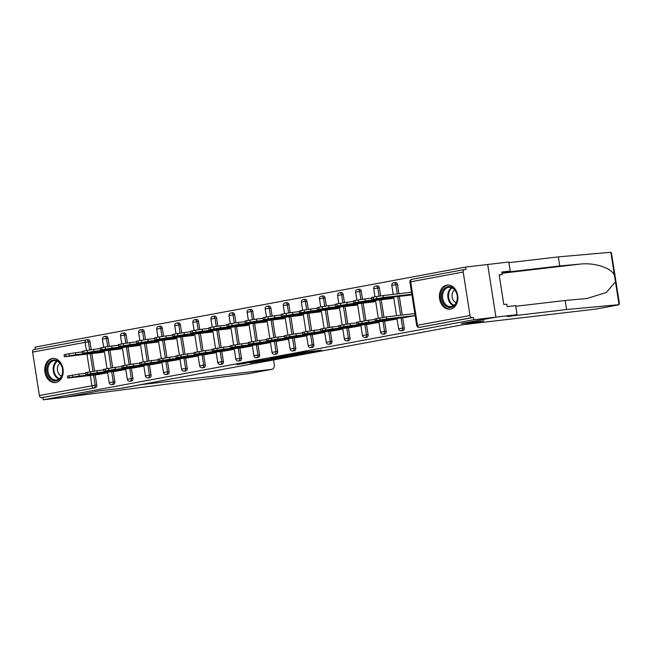 <?xml version="1.0" encoding="UTF-8"?>
<svg xmlns="http://www.w3.org/2000/svg" width="652" height="652" viewBox="0 0 652 652"><rect width="100%" height="100%" fill="white"/><g stroke="black" fill="none" stroke-linecap="round" stroke-linejoin="round"><path stroke-width="0.98" d="M307.923 352.708L321.648 350.132L303.848 352.219L289.26 354.884L310.067 352.039L307.923 352.708M55.852 382.479A12.127 9.193 -96.7 0 0 63.065 369.122A12.127 9.193 -96.7 0 0 52.559 358.453A12.127 9.193 -96.7 0 0 52.095 358.527A12.127 9.193 -96.7 0 0 44.882 371.876A12.127 9.193 -96.7 0 0 55.387 382.545A12.127 9.193 -96.7 0 0 55.852 382.479M450.516 309.089A12.127 9.193 -96.7 0 0 457.728 295.739A12.127 9.193 -96.7 0 0 447.223 285.071A12.127 9.193 -96.7 0 0 446.767 285.136A12.127 9.193 -96.7 0 0 439.554 298.494A12.127 9.193 -96.7 0 0 450.051 309.162A12.127 9.193 -96.7 0 0 450.516 309.089M249.83 363.074L270.751 359.643L250.45 362.08L236.872 364.672L254.027 361.697L266.733 360.254L249.83 363.074M515.781 306.277L565.162 300.482L566.58 309.537L507.117 316.522L517.093 314.663L515.675 305.609L507.207 306.595L506.824 304.142L503.8 304.5L499.163 274.867L502.187 274.508L501.796 272.055L510.263 271.061L508.845 262.006L487.68 264.484L495.927 317.149L461.38 323.571L482.537 321.086L121.036 388.307L99.87 390.792L65.322 397.215L43.252 399.806L473.857 319.741L473.499 317.434L471.885 317.622L419.366 327.385L473.499 317.434M463.205 272.047L410.687 281.811L417.492 325.267L470.01 315.495L463.205 272.047A2.331 1.524 79.5 0 1 464.297 269.578A2.331 1.524 79.5 0 1 464.363 269.569L465.968 269.382L465.609 267.075L487.68 264.484L495.927 317.149L473.857 319.741M290.067 356.008L305.772 353.082L287.972 355.177L271.892 358.119L290.067 356.008L289.985 355.462M287.931 356.473L272.373 359.293L254.198 361.412L275.747 358.013L269.977 358.502L287.915 356.391M470.01 315.495A2.331 1.524 79.5 0 0 471.885 317.622M43.252 399.806L42.885 397.5L41.28 397.696A2.331 1.524 -100.5 0 1 39.405 395.568L32.6 352.121A2.331 1.524 -100.5 0 1 33.684 349.643A2.331 1.524 -100.5 0 1 33.749 349.635L86.145 339.896M35.347 349.342L35.004 347.141L465.609 267.075M404.484 317.524L415.161 315.641M411.485 292.153L410.352 292.365M113.277 371.55L114.874 381.746A2.331 1.769 83.3 0 1 113.497 384.37A2.331 1.769 83.3 0 1 113.407 384.387A2.331 1.769 83.3 0 1 113.318 384.395M105.974 336.318A2.331 1.769 83.3 0 1 106.064 336.302A2.331 1.769 83.3 0 1 108.069 338.298L109.332 346.334M109.935 350.205L112.674 367.679M86.447 339.847L87.881 339.684A2.331 1.769 83.3 0 1 87.971 339.668A2.331 1.769 83.3 0 1 89.984 341.664L91.247 349.7M91.85 353.571L94.589 371.045M95.192 374.908L96.789 385.112A2.331 1.769 83.3 0 1 95.412 387.736L41.28 397.696M42.885 397.5L95.412 387.736M115.094 371.33L125.771 369.448M149.455 364.818L151.052 375.022A2.331 1.769 83.3 0 1 149.675 377.647A2.331 1.769 83.3 0 1 149.585 377.663A2.331 1.769 83.3 0 1 149.495 377.671M142.144 329.594A2.331 1.769 83.3 0 1 142.234 329.578A2.331 1.769 83.3 0 1 144.247 331.575L145.502 339.61M146.113 343.482L148.843 360.955M151.272 364.607L161.949 362.724M185.624 358.095L187.222 368.298A2.331 1.769 83.3 0 1 185.844 370.923A2.331 1.769 83.3 0 1 185.755 370.931A2.331 1.769 83.3 0 1 185.665 370.939M178.322 322.862A2.331 1.769 83.3 0 1 178.412 322.854A2.331 1.769 83.3 0 1 180.417 324.843L181.68 332.887M182.283 336.75L185.021 354.223M187.442 357.883L198.118 356M221.802 351.371L223.4 361.567A2.331 1.769 83.3 0 1 222.022 364.191A2.331 1.769 83.3 0 1 221.933 364.207A2.331 1.769 83.3 0 1 221.843 364.215M214.492 316.138A2.331 1.769 83.3 0 1 214.581 316.122A2.331 1.769 83.3 0 1 216.594 318.119L217.85 326.163M218.461 330.026L221.191 347.5M223.62 351.151L234.296 349.276M257.972 344.639L259.569 354.843A2.331 1.769 83.3 0 1 258.192 357.467A2.331 1.769 83.3 0 1 258.102 357.483A2.331 1.769 83.3 0 1 258.013 357.492M250.67 309.415A2.331 1.769 83.3 0 1 250.759 309.398A2.331 1.769 83.3 0 1 252.764 311.395L254.027 319.431M254.63 323.302L257.369 340.776M259.789 344.427L270.466 342.544M294.15 337.915L295.747 348.119A2.331 1.769 83.3 0 1 294.37 350.743A2.331 1.769 83.3 0 1 294.28 350.76A2.331 1.769 83.3 0 1 294.191 350.76M286.839 302.683A2.331 1.769 83.3 0 1 286.929 302.675A2.331 1.769 83.3 0 1 288.942 304.663L290.197 312.707M290.808 316.57L293.539 334.044M295.967 337.703L306.644 335.821M330.32 331.192L331.917 341.387A2.331 1.769 83.3 0 1 330.54 344.02A2.331 1.769 83.3 0 1 330.45 344.028A2.331 1.769 83.3 0 1 330.36 344.036M323.017 295.959A2.331 1.769 83.3 0 1 323.107 295.943A2.331 1.769 83.3 0 1 325.112 297.94L326.375 305.984M326.978 309.847L329.716 327.32M332.137 330.971L342.813 329.097M366.497 324.46L368.095 334.663A2.331 1.769 83.3 0 1 366.717 337.288A2.331 1.769 83.3 0 1 366.628 337.304A2.331 1.769 83.3 0 1 366.538 337.312M359.187 289.235A2.331 1.769 83.3 0 1 359.276 289.219A2.331 1.769 83.3 0 1 361.289 291.216L362.545 299.252M363.156 303.123L365.894 320.597M368.315 324.248L378.991 322.365M402.667 317.736L404.264 327.94A2.331 1.769 83.3 0 1 402.887 330.564A2.331 1.769 83.3 0 1 402.797 330.58A2.331 1.769 83.3 0 1 402.708 330.58M395.365 282.512A2.331 1.769 83.3 0 1 395.454 282.495A2.331 1.769 83.3 0 1 397.459 284.484L398.91 293.702M399.326 296.391L402.251 315.046M386.4 320.89L397.076 319.007M384.582 321.102L386.18 331.297A2.331 1.769 83.3 0 1 384.802 333.93A2.331 1.769 83.3 0 1 384.713 333.938A2.331 1.769 83.3 0 1 384.623 333.946M377.28 285.869A2.331 1.769 83.3 0 1 377.361 285.861A2.331 1.769 83.3 0 1 379.374 287.85L380.638 295.894M381.241 299.757L383.979 317.231M350.222 327.614L360.898 325.731M348.412 327.826L350.01 338.029A2.331 1.769 83.3 0 1 348.624 340.654A2.331 1.769 83.3 0 1 348.543 340.67A2.331 1.769 83.3 0 1 348.453 340.67M341.102 292.593A2.331 1.769 83.3 0 1 341.192 292.585A2.331 1.769 83.3 0 1 343.205 294.574L344.46 302.618M345.071 306.481L347.801 323.954M314.052 334.337L324.729 332.455M312.235 334.549L313.832 344.753A2.331 1.769 83.3 0 1 312.455 347.377A2.331 1.769 83.3 0 1 312.365 347.394A2.331 1.769 83.3 0 1 312.275 347.402M304.932 299.325A2.331 1.769 83.3 0 1 305.014 299.309A2.331 1.769 83.3 0 1 307.027 301.305L308.29 309.341M308.893 313.213L311.632 330.686M277.874 341.061L288.551 339.187M276.065 341.281L277.662 351.477A2.331 1.769 83.3 0 1 276.277 354.109A2.331 1.769 83.3 0 1 276.187 354.117A2.331 1.769 83.3 0 1 276.106 354.126M268.754 306.049A2.331 1.769 83.3 0 1 268.844 306.032A2.331 1.769 83.3 0 1 270.857 308.029L272.112 316.073M272.715 319.936L275.454 337.41M241.705 347.793L252.381 345.91M239.887 348.005L241.484 358.209A2.331 1.769 83.3 0 1 240.107 360.833A2.331 1.769 83.3 0 1 240.017 360.841A2.331 1.769 83.3 0 1 239.928 360.849M232.585 312.773A2.331 1.769 83.3 0 1 232.666 312.764A2.331 1.769 83.3 0 1 234.679 314.753L235.942 322.797M236.546 326.66L239.284 344.134M205.527 354.517L216.203 352.634M203.709 354.729L205.315 364.933A2.331 1.769 83.3 0 1 203.929 367.557A2.331 1.769 83.3 0 1 203.84 367.573A2.331 1.769 83.3 0 1 203.75 367.581M196.407 319.504A2.331 1.769 83.3 0 1 196.496 319.488A2.331 1.769 83.3 0 1 198.51 321.485L199.765 329.521M200.368 333.392L203.106 350.866M169.357 361.241L180.034 359.358M167.54 361.461L169.137 371.656A2.331 1.769 83.3 0 1 167.76 374.281A2.331 1.769 83.3 0 1 167.67 374.297A2.331 1.769 83.3 0 1 167.58 374.305M160.229 326.228A2.331 1.769 83.3 0 1 160.319 326.212A2.331 1.769 83.3 0 1 162.332 328.209L163.595 336.245M164.198 340.116L166.936 357.589M133.179 367.972L143.856 366.09M131.362 368.184L132.959 378.388A2.331 1.769 83.3 0 1 131.582 381.012A2.331 1.769 83.3 0 1 131.492 381.021A2.331 1.769 83.3 0 1 131.402 381.029M124.059 332.952A2.331 1.769 83.3 0 1 124.149 332.944A2.331 1.769 83.3 0 1 126.162 334.932L127.417 342.976M128.02 346.84L130.759 364.313M97.009 374.696L107.686 372.814M302.993 353.58L282.666 356.261L302.993 353.58M277.304 358.168L284.386 356.97L277.304 358.168M394.101 296.473L379.945 298.453L394.101 296.473M411.811 294.223L383.294 297.565L371.844 299.561L410.768 295.054M411.493 292.226L382.985 295.576L383.294 297.565M376.791 298.567L376.481 296.57L373.115 297.198L373.433 299.195M376.481 296.57L382.985 295.576M371.844 299.561L371.534 297.565L373.115 297.198M376.457 318.543L376.774 320.539L375.185 320.906L374.876 318.909L386.326 316.913L386.636 318.909L415.153 315.56M414.835 313.571L386.326 316.913M405.992 317.345L375.185 320.906M376.774 320.539L380.132 319.912L379.823 317.915M389.488 318.747L398.315 317.752L389.488 318.747M386.636 318.909L380.132 319.912M451.95 287.32A10.497 7.954 83.3 0 1 457.036 300.939A10.497 7.954 83.3 0 1 446.938 306.725A10.497 7.954 83.3 0 1 441.86 293.098A10.497 7.954 83.3 0 1 451.95 287.32M447.631 305.943A9.715 7.368 -96.7 0 0 451.086 306.611A9.715 7.368 -96.7 0 0 457.321 298.388A9.715 7.368 -96.7 0 0 452.268 287.98A9.715 7.368 -96.7 0 0 448.82 287.312A9.715 7.368 -96.7 0 0 442.578 295.535A9.715 7.368 -96.7 0 0 447.631 305.943M454.672 289.912A6.919 5.24 -96.7 0 0 452.064 296.358A6.919 5.24 -96.7 0 0 455.65 302.495A6.919 5.24 -96.7 0 0 456.172 302.724M448.299 285.03A12.054 9.128 -96.7 0 0 448.038 285.054A12.054 9.128 -96.7 0 0 440.304 295.25A12.054 9.128 -96.7 0 0 446.563 308.16A12.054 9.128 -96.7 0 0 450.85 308.991A12.054 9.128 -96.7 0 0 451.111 308.95M49.462 362.162A10.497 7.954 83.3 0 1 60.742 363.963A10.497 7.954 83.3 0 1 60.098 378.649A10.497 7.954 83.3 0 1 48.81 376.848A10.497 7.954 83.3 0 1 49.462 362.162M60.204 377.981A9.715 7.368 -96.7 0 0 61.973 366.791A9.715 7.368 -96.7 0 0 54.149 360.695A9.715 7.368 -96.7 0 0 50.359 362.708A9.715 7.368 -96.7 0 0 48.59 373.906A9.715 7.368 -96.7 0 0 56.414 380.002A9.715 7.368 -96.7 0 0 60.204 377.981M60 363.303A6.919 5.24 -96.7 0 0 59.136 364.044A6.919 5.24 -96.7 0 0 57.539 370.792A6.919 5.24 -96.7 0 0 61.508 376.106M53.635 358.413A12.054 9.128 -96.7 0 0 53.374 358.437A12.054 9.128 -96.7 0 0 48.672 360.939A12.054 9.128 -96.7 0 0 46.479 374.818A12.054 9.128 -96.7 0 0 56.186 382.374A12.054 9.128 -96.7 0 0 56.439 382.341M595.92 309.064A4.662 3.04 -100.5 0 1 595.789 309.089A4.662 3.04 -100.5 0 1 595.659 309.113L618.552 304.859L619.4 303.685L611.503 253.253L610.842 252.283L558.332 256.88L559.75 265.935L501.901 272.723M566.58 309.537L619.05 304.671L614.42 275.136C611.364 267.825 594.208 262.348 579.946 264.117L559.75 265.935M565.162 300.482L587.02 298.486L606.303 292.471L615.464 281.819M517.093 314.663L495.927 317.149L461.494 323.547L483.963 320.914L464.949 324.452L595.659 309.113M501.885 272.618L510.263 271.061M558.332 256.88L508.951 262.674M499.187 275.071L502.187 274.508M271.949 369.301L249.064 373.555L65.322 397.215L99.756 390.817L122.226 388.176L141.239 384.639L271.949 369.301A4.662 3.04 79.5 0 0 272.08 369.285A4.662 3.04 79.5 0 0 274.256 364.346L273.563 359.945M376.017 299.83L361.852 301.819L376.017 299.83M393.718 297.589L365.21 300.931L353.759 302.927L392.683 298.412M371.624 298.143L364.892 298.934L365.21 300.931M358.706 301.933L358.396 299.936L355.03 300.564L355.34 302.561M358.396 299.936L364.892 298.934M353.759 302.927L353.449 300.931L355.03 300.564M357.932 303.196L343.767 305.177L357.932 303.196M375.633 300.947L347.117 304.297L335.674 306.285L374.59 301.778M353.539 301.509L346.807 302.3L347.117 304.297M340.621 305.299L340.303 303.302L336.945 303.922L337.255 305.918M340.303 303.302L346.807 302.3M335.674 306.285L335.356 304.297L336.945 303.922M339.847 306.562L325.682 308.543L339.847 306.562M357.549 304.313L329.032 307.654L317.581 309.651L356.505 305.144M335.446 304.875L328.722 305.666L329.032 307.654M322.528 308.657L322.218 306.66L318.861 307.288L319.17 309.284M322.218 306.66L328.722 305.666M317.581 309.651L317.271 307.654L318.861 307.288M321.754 309.92L307.597 311.909L321.754 309.92M339.464 307.679L310.947 311.02L299.496 313.017L338.421 308.502M317.361 308.233L310.637 309.024L310.947 311.02M304.443 312.023L304.134 310.026L300.768 310.654L301.085 312.65M304.134 310.026L310.637 309.024M299.496 313.017L299.187 311.02L300.768 310.654M303.669 313.286L289.504 315.266L303.669 313.286M321.371 311.037L292.862 314.386L281.411 316.375L320.336 311.868M299.276 311.599L292.544 312.389L292.862 314.386M286.358 315.389L286.049 313.392L282.683 314.011L282.992 316.008M286.049 313.392L292.544 312.389M281.411 316.375L281.102 314.378L282.683 314.011M358.372 321.901L358.681 323.897L357.1 324.264L356.791 322.267L368.233 320.279L368.551 322.275L397.06 318.926M374.965 319.488L368.233 320.279M387.899 320.711L357.1 324.264M358.681 323.897L362.047 323.278L361.738 321.281M371.395 322.112L380.222 321.118L371.395 322.112M368.551 322.275L362.047 323.278M340.287 325.267L340.597 327.263L339.016 327.63L338.698 325.633L350.148 323.637L350.458 325.633L378.975 322.292M356.88 322.854L350.148 323.637M369.814 324.077L339.016 327.63M340.597 327.263L343.963 326.636L343.645 324.639M353.311 325.47L362.137 324.484L353.311 325.47M350.458 325.633L343.963 326.636M322.202 328.632L322.512 330.629L320.923 330.996L320.613 328.999L332.064 327.002L332.373 328.999L360.89 325.65M338.787 326.212L332.064 327.002M351.73 327.434L320.923 330.996M322.512 330.629L325.87 330.002L325.56 328.005M335.226 328.836L344.052 327.842L335.226 328.836M332.373 328.999L325.87 330.002M304.109 331.99L304.427 333.987L302.838 334.354L302.528 332.357L313.979 330.368L314.288 332.365L342.805 329.015M320.702 329.578L313.979 330.368M333.645 330.8L302.838 334.354M304.427 333.987L307.785 333.368L307.475 331.371M317.133 332.202L325.967 331.208L317.133 332.202M314.288 332.365L307.785 333.368M286.024 335.356L286.334 337.353L284.753 337.72L284.443 335.723L295.886 333.726L296.204 335.723L324.712 332.381M302.618 332.944L295.886 333.726M315.552 334.166L284.753 337.72M286.334 337.353L289.7 336.725L289.39 334.729M299.048 335.56L307.874 334.574L299.048 335.56M296.204 335.723L289.7 336.725M285.584 316.652L271.419 318.632L285.584 316.652M303.286 314.403L274.769 317.744L263.327 319.741L302.243 315.234M281.191 314.965L274.459 315.755L274.769 317.744M268.274 318.747L267.956 316.75L264.598 317.377L264.908 319.374M267.956 316.75L274.459 315.755M263.327 319.741L263.009 317.744L264.598 317.377M267.939 338.722L268.249 340.719L266.668 341.086L266.35 339.089L277.801 337.092L278.111 339.089L306.627 335.739M284.533 336.302L277.801 337.092M297.467 337.524L266.668 341.086M268.249 340.719L271.615 340.091L271.297 338.095M280.963 338.926L289.79 337.932L280.963 338.926M278.111 339.089L271.615 340.091M267.499 320.01L253.335 321.998L267.499 320.01M285.201 317.768L256.684 321.11L245.233 323.107L284.158 318.592M263.098 318.323L256.375 319.113L256.684 321.11M250.181 322.112L249.871 320.116L246.513 320.743L246.823 322.74M249.871 320.116L256.375 319.113M245.233 323.107L244.924 321.11L246.513 320.743M249.855 342.08L250.164 344.077L248.575 344.443L248.265 342.447L259.716 340.458L260.026 342.455L288.543 339.105M266.44 339.668L259.716 340.458M279.382 340.89L248.575 344.443M250.164 344.077L253.522 343.449L253.212 341.461M262.878 342.292L271.705 341.298L262.878 342.292M260.026 342.455L253.522 343.449M249.406 323.376L235.25 325.356L249.406 323.376M267.116 321.126L238.599 324.476L227.149 326.465L266.073 321.958M245.013 321.689L238.29 322.479L238.599 324.476M232.096 325.478L231.786 323.482L228.42 324.101L228.738 326.098M231.786 323.482L238.29 322.479M227.149 326.465L226.839 324.468L228.42 324.101M231.762 345.446L232.079 347.443L230.49 347.809L230.18 345.813L241.631 343.816L241.941 345.813L270.458 342.471M248.355 343.025L241.631 343.816M261.297 344.248L230.49 347.809M232.079 347.443L235.437 346.815L235.127 344.818M244.785 345.65L253.62 344.663L244.785 345.65M241.941 345.813L235.437 346.815M231.321 326.742L217.157 328.722L231.321 326.742M249.023 324.492L220.515 327.834L209.064 329.83L247.988 325.324M226.929 325.055L220.197 325.845L220.515 327.834M214.011 328.836L213.701 326.839L210.335 327.467L210.645 329.464M213.701 326.839L220.197 325.845M209.064 329.83L208.746 327.834L210.335 327.467M213.677 348.812L213.986 350.809L212.405 351.175L212.096 349.179L223.538 347.182L223.856 349.179L252.365 345.829M230.27 346.391L223.538 347.182M243.204 347.614L212.405 351.175M213.986 350.809L217.352 350.181L217.043 348.184M226.7 349.016L235.527 348.021L226.7 349.016M223.856 349.179L217.352 350.181M213.237 330.099L199.072 332.088L213.237 330.099M230.938 327.858L202.422 331.2L190.979 333.196L229.895 328.681M208.844 328.412L202.112 329.203L202.422 331.2M195.926 332.202L195.608 330.205L192.25 330.833L192.56 332.83M195.608 330.205L202.112 329.203M190.979 333.196L190.661 331.2L192.25 330.833M195.592 352.17L195.902 354.166L194.32 354.533L194.003 352.536L205.453 350.548L205.763 352.545L234.28 349.195M212.185 349.757L205.453 350.548M225.119 350.98L194.32 354.533M195.902 354.166L199.267 353.539L198.95 351.55M208.616 352.382L217.442 351.387L208.616 352.382M205.763 352.545L199.267 353.539M195.144 333.465L180.987 335.446L195.144 333.465M212.854 331.216L184.337 334.566L172.886 336.554L211.81 332.047M190.751 331.778L184.027 332.569L184.337 334.566M177.833 335.568L177.523 333.571L174.157 334.191L174.475 336.188M177.523 333.571L184.027 332.569M172.886 336.554L172.576 334.558L174.157 334.191M177.507 355.536L177.817 357.532L176.227 357.899L175.918 355.902L187.368 353.906L187.678 355.902L216.195 352.561M194.092 353.115L187.368 353.906M207.034 354.338L176.227 357.899M177.817 357.532L181.174 356.905L180.865 354.908M190.531 355.739L199.357 354.753L190.531 355.739M187.678 355.902L181.174 356.905M177.059 336.831L162.902 338.812L177.059 336.831M194.769 334.582L166.252 337.923L154.801 339.92L193.725 335.413M172.666 335.144L165.942 335.927L166.252 337.923M159.748 338.926L159.438 336.929L156.072 337.557L156.39 339.553M159.438 336.929L165.942 335.927M154.801 339.92L154.491 337.923L156.072 337.557M159.414 358.902L159.732 360.89L158.143 361.265L157.833 359.268L169.284 357.272L169.593 359.268L198.11 355.919M176.007 356.481L169.284 357.272M188.941 357.703L158.143 361.265M159.732 360.89L163.09 360.271L162.78 358.274M172.438 359.105L181.272 358.111L172.438 359.105M169.593 359.268L163.09 360.271M158.974 340.189L144.809 342.178L158.974 340.189M176.676 337.94L148.167 341.289L136.716 343.286L175.641 338.771M154.581 338.502L147.849 339.293L148.167 341.289M141.663 342.292L141.354 340.295L137.988 340.923L138.297 342.919M141.354 340.295L147.849 339.293M136.716 343.286L136.398 341.289L137.988 340.923M141.329 362.259L141.639 364.256L140.058 364.623L139.748 362.626L151.191 360.637L151.508 362.634L180.017 359.285M157.923 359.847L151.191 360.637M170.857 361.069L140.058 364.623M141.639 364.256L145.005 363.629L144.695 361.64M154.353 362.471L163.179 361.477L154.353 362.471M151.508 362.634L145.005 363.629M140.889 343.555L126.724 345.536L140.889 343.555M158.591 341.306L130.074 344.655L118.631 346.644L157.548 342.137M136.496 341.868L129.764 342.659L130.074 344.655M123.578 345.658L123.261 343.661L119.903 344.28L120.212 346.277M123.261 343.661L129.764 342.659M118.631 346.644L118.314 344.647L119.903 344.28M123.244 365.625L123.554 367.622L121.973 367.989L121.655 365.992L133.106 363.995L133.415 365.992L161.932 362.651M139.838 363.205L133.106 363.995M152.772 364.427L121.973 367.989M123.554 367.622L126.92 366.994L126.602 364.998M136.268 365.829L145.094 364.843L136.268 365.829M133.415 365.992L126.92 366.994M122.796 346.921L108.639 348.901L122.796 346.921M140.506 344.672L111.989 348.013L100.538 350.01L139.463 345.503M118.403 345.234L111.679 346.016L111.989 348.013M105.485 349.016L105.176 347.019L101.81 347.646L102.128 349.643M105.176 347.019L111.679 346.016M100.538 350.01L100.229 348.013L101.81 347.646M105.151 368.991L105.469 370.98L103.88 371.347L103.57 369.358L115.021 367.361L115.331 369.358L143.847 366.008M121.745 366.571L115.021 367.361M134.687 367.793L103.88 371.347M105.469 370.98L108.827 370.36L108.517 368.364M118.183 369.195L127.01 368.201L118.183 369.195M115.331 369.358L108.827 370.36M104.711 350.279L90.555 352.267L104.711 350.279M122.421 348.029L93.904 351.379L82.454 353.376L121.378 348.861M100.318 348.592L93.586 349.382L93.904 351.379M87.401 352.382L87.091 350.385L83.725 351.012L84.043 353.009M87.091 350.385L93.586 349.382M82.454 353.376L82.144 351.379L83.725 351.012M87.066 372.349L87.384 374.346L85.795 374.713L85.485 372.716L96.936 370.727L97.246 372.724L125.763 369.374M103.66 369.937L96.936 370.727M116.594 371.159L85.795 374.713M87.384 374.346L90.742 373.718L90.432 371.73M100.09 372.561L108.925 371.567L100.09 372.561M97.246 372.724L90.742 373.718M86.626 353.645L72.462 355.625L86.626 353.645M104.328 351.395L75.819 354.745L64.369 356.734L103.285 352.227M82.233 351.958L75.502 352.748L75.819 354.745M69.316 355.748L68.998 353.751L65.64 354.37L65.95 356.367M68.998 353.751L75.502 352.748M64.369 356.734L64.051 354.737L65.64 354.37M68.982 375.715L69.291 377.712L67.71 378.078L67.392 376.082L78.843 374.085L79.161 376.082L107.67 372.74M85.575 373.294L78.843 374.085M98.509 374.517L67.71 378.078M69.291 377.712L72.657 377.084L72.348 375.087M82.005 375.919L90.832 374.924L82.005 375.919M79.161 376.082L72.657 377.084M464.297 269.578L411.771 279.341A2.331 1.524 79.5 0 1 411.836 279.333L464.232 269.594M409.896 281.998A2.331 2.331 0 0 1 411.771 279.341A2.331 1.524 79.5 0 0 410.687 281.811L409.896 281.998L416.701 325.446A2.331 2.331 0 0 0 419.277 327.402A2.331 1.769 83.3 0 0 419.366 327.385A2.331 1.524 79.5 0 1 417.492 325.267L416.701 325.446M39.405 395.568L91.924 385.797L90.31 375.479M89.74 371.852L86.969 354.142M86.398 350.515L85.119 342.349L32.6 352.121M89.984 341.664L85.119 342.349A2.331 1.524 -100.5 0 1 86.211 339.879A2.331 1.524 -100.5 0 1 86.276 339.871A2.331 1.769 83.3 0 1 86.366 339.855A2.331 1.769 83.3 0 1 88.37 341.852L89.642 349.945M93.578 375.096L95.176 385.299A2.331 1.769 -96.7 0 1 93.798 387.924A2.331 1.524 -100.5 0 1 91.924 385.797L96.789 385.112M397.459 284.484L395.854 284.68L397.296 293.897M397.712 296.587L400.638 315.234M401.053 317.923L402.651 328.127L404.264 327.94M401.273 330.751A2.331 1.769 -96.7 0 0 402.651 328.127L398.608 328.812A2.331 2.331 0 0 0 401.184 330.768A2.331 1.769 83.3 0 0 401.273 330.751M391.811 285.364L395.854 284.68A2.331 1.769 83.3 0 0 393.841 282.683A2.331 2.331 0 0 0 391.811 285.364L393.221 294.37M393.751 282.699A2.331 1.769 83.3 0 1 393.841 282.683L395.454 282.495M379.374 287.85L377.761 288.037L379.032 296.138M379.627 299.944L382.374 317.475M382.968 321.289L384.566 331.493L386.18 331.297M361.289 291.216L359.676 291.403L360.947 299.504M361.542 303.31L364.289 320.841M364.884 324.655L366.481 334.851L368.095 334.663M343.205 294.574L341.591 294.769L342.854 302.862M343.457 306.676L346.204 324.207M346.799 328.013L348.396 338.217L350.01 338.029M325.112 297.94L323.506 298.127L324.769 306.228M325.364 310.034L328.111 327.565M328.706 331.379L330.303 341.575L331.917 341.387M307.027 301.305L305.413 301.493L306.685 309.594M307.279 313.4L310.026 330.931M310.621 334.745L312.218 344.941L313.832 344.753M288.942 304.663L287.328 304.859L288.6 312.952M289.195 316.766L291.941 334.297M292.536 338.103L294.133 348.307L295.747 348.119M270.857 308.029L269.243 308.217L270.507 316.318M271.11 320.124L273.848 337.654M274.451 341.469L276.049 351.664L277.662 351.477M252.764 311.395L251.159 311.583L252.422 319.676M253.017 323.49L255.763 341.02M256.358 344.827L257.956 355.03L259.569 354.843M234.679 314.753L233.066 314.949L234.337 323.042M234.932 326.856L237.678 344.386M238.273 348.192L239.871 358.396L241.484 358.209M216.594 318.119L214.981 318.306L216.252 326.407M216.847 330.214L219.594 347.744M220.189 351.558L221.786 361.754L223.4 361.567M198.51 321.485L196.896 321.672L198.159 329.765M198.762 333.579L201.501 351.11M202.104 354.916L203.701 365.12L205.315 364.933M180.417 324.843L178.811 325.038L180.074 333.131M180.669 336.945L183.416 354.476M184.011 358.282L185.608 368.486L187.222 368.298M162.332 328.209L160.718 328.396L161.989 336.497M162.584 340.303L165.331 357.834M165.926 361.648L167.523 371.844L169.137 371.656M144.247 331.575L142.633 331.762L143.905 339.855M144.5 343.669L147.246 361.2M147.841 365.006L149.438 375.21L151.052 375.022M126.162 334.932L124.548 335.12L125.812 343.221M126.415 347.035L129.153 364.566M129.756 368.372L131.354 378.576L132.959 378.388M108.069 338.298L106.463 338.486L107.727 346.587M108.322 350.393L111.068 367.924M111.663 371.738L113.261 381.933L114.874 381.746M90.237 353.759L92.983 371.29M383.189 334.117A2.331 1.769 -96.7 0 0 384.566 331.493L380.523 332.17A2.331 2.331 0 0 0 383.099 334.126A2.331 1.769 83.3 0 0 383.189 334.117M373.718 288.722L377.761 288.037A2.331 1.769 83.3 0 0 375.756 286.049A2.331 2.331 0 0 0 373.718 288.722L374.99 296.847M375.666 286.057A2.331 1.769 83.3 0 1 375.756 286.049L377.361 285.861M365.104 337.475A2.331 1.769 -96.7 0 0 366.481 334.851L362.439 335.535A2.331 2.331 0 0 0 365.014 337.491A2.331 1.769 83.3 0 0 365.104 337.475M355.633 292.088L359.676 291.403A2.331 1.769 83.3 0 0 357.663 289.406A2.331 2.331 0 0 0 355.633 292.088L356.905 300.213M357.573 289.423A2.331 1.769 83.3 0 1 357.663 289.406L359.276 289.219M347.019 340.841A2.331 1.769 -96.7 0 0 348.396 338.217L344.354 338.901A2.331 2.331 0 0 0 346.929 340.857A2.331 1.769 83.3 0 0 347.019 340.841M337.549 295.454L341.591 294.769A2.331 1.769 83.3 0 0 339.578 292.772A2.331 2.331 0 0 0 337.549 295.454L338.82 303.579M339.488 292.789A2.331 1.769 83.3 0 1 339.578 292.772L341.192 292.585M328.926 344.207A2.331 1.769 -96.7 0 0 330.303 341.575L326.261 342.259A2.331 2.331 0 0 0 328.836 344.215A2.331 1.769 83.3 0 0 328.926 344.207M319.456 298.812L323.506 298.127A2.331 1.769 83.3 0 0 321.493 296.138A2.331 2.331 0 0 0 319.456 298.812L320.735 306.937M321.403 296.147A2.331 1.769 83.3 0 1 321.493 296.138L323.107 295.943M310.841 347.565A2.331 1.769 -96.7 0 0 312.218 344.941L308.176 345.625A2.331 2.331 0 0 0 310.751 347.581A2.331 1.769 83.3 0 0 310.841 347.565M301.371 302.178L305.413 301.493A2.331 1.769 83.3 0 0 303.408 299.496A2.331 2.331 0 0 0 301.371 302.178L302.642 310.303M303.319 299.512A2.331 1.769 83.3 0 1 303.408 299.496L305.014 299.309M292.756 350.931A2.331 1.769 -96.7 0 0 294.133 348.307L290.091 348.991A2.331 2.331 0 0 0 292.666 350.947A2.331 1.769 83.3 0 0 292.756 350.931M283.286 305.543L287.328 304.859A2.331 1.769 83.3 0 0 285.315 302.862A2.331 2.331 0 0 0 283.286 305.543L284.557 313.669M285.226 302.878A2.331 1.769 83.3 0 1 285.315 302.862L286.929 302.675M274.671 354.297A2.331 1.769 -96.7 0 0 276.049 351.664L272.006 352.349A2.331 2.331 0 0 0 274.582 354.305A2.331 1.769 83.3 0 0 274.671 354.297M265.201 308.901L269.243 308.217A2.331 1.769 83.3 0 0 267.23 306.228A2.331 2.331 0 0 0 265.201 308.901L266.472 317.027M267.141 306.236A2.331 1.769 83.3 0 1 267.23 306.228L268.844 306.032M256.578 357.655A2.331 1.769 -96.7 0 0 257.956 355.03L253.913 355.715A2.331 2.331 0 0 0 256.489 357.671A2.331 1.769 83.3 0 0 256.578 357.655M247.108 312.267L251.159 311.583A2.331 1.769 83.3 0 0 249.145 309.586A2.331 2.331 0 0 0 247.108 312.267L248.388 320.393M249.056 309.602A2.331 1.769 83.3 0 1 249.145 309.586L250.759 309.398M238.493 361.021A2.331 1.769 -96.7 0 0 239.871 358.396L235.828 359.081A2.331 2.331 0 0 0 238.404 361.037A2.331 1.769 83.3 0 0 238.493 361.021M229.023 315.625L233.066 314.949A2.331 1.769 83.3 0 0 231.061 312.952A2.331 2.331 0 0 0 229.023 315.625L230.295 323.759M230.971 312.968A2.331 1.769 83.3 0 1 231.061 312.952L232.666 312.764M220.409 364.387A2.331 1.769 -96.7 0 0 221.786 361.754L217.744 362.439A2.331 2.331 0 0 0 220.319 364.395A2.331 1.769 83.3 0 0 220.409 364.387M210.938 318.991L214.981 318.306A2.331 1.769 83.3 0 0 212.968 316.318A2.331 2.331 0 0 0 210.938 318.991L212.21 327.117M212.878 316.326A2.331 1.769 83.3 0 1 212.968 316.318L214.581 316.122M202.324 367.744A2.331 1.769 -96.7 0 0 203.701 365.12L199.659 365.805A2.331 2.331 0 0 0 202.234 367.761A2.331 1.769 83.3 0 0 202.324 367.744M192.853 322.357L196.896 321.672A2.331 1.769 83.3 0 0 194.883 319.676A2.331 2.331 0 0 0 192.853 322.357L194.125 330.482M194.793 319.692A2.331 1.769 83.3 0 1 194.883 319.676L196.496 319.488M184.231 371.11A2.331 1.769 -96.7 0 0 185.608 368.486L181.566 369.171A2.331 2.331 0 0 0 184.141 371.127A2.331 1.769 83.3 0 0 184.231 371.11M174.76 325.715L178.811 325.038A2.331 1.769 83.3 0 0 176.798 323.042A2.331 2.331 0 0 0 174.76 325.715L176.04 333.848M176.708 323.058A2.331 1.769 83.3 0 1 176.798 323.042L178.412 322.854M166.146 374.476A2.331 1.769 -96.7 0 0 167.523 371.844L163.481 372.528A2.331 2.331 0 0 0 166.056 374.484A2.331 1.769 83.3 0 0 166.146 374.476M156.676 329.081L160.718 328.396A2.331 1.769 83.3 0 0 158.713 326.407A2.331 2.331 0 0 0 156.676 329.081L157.947 337.206M158.623 326.416A2.331 1.769 83.3 0 1 158.713 326.407L160.319 326.212M148.061 377.834A2.331 1.769 -96.7 0 0 149.438 375.21L145.396 375.894A2.331 2.331 0 0 0 147.971 377.85A2.331 1.769 83.3 0 0 148.061 377.834M138.591 332.447L142.633 331.762A2.331 1.769 83.3 0 0 140.62 329.765A2.331 2.331 0 0 0 138.591 332.447L139.862 340.572M140.53 329.782A2.331 1.769 83.3 0 1 140.62 329.765L142.234 329.578M129.968 381.2A2.331 1.769 -96.7 0 0 131.354 378.576L127.311 379.26A2.331 2.331 0 0 0 129.887 381.216A2.331 1.769 83.3 0 0 129.968 381.2M120.506 335.804L124.548 335.12A2.331 1.769 83.3 0 0 122.535 333.131A2.331 2.331 0 0 0 120.506 335.804L121.777 343.938M122.446 333.148A2.331 1.769 83.3 0 1 122.535 333.131L124.149 332.944M111.883 384.566A2.331 1.769 -96.7 0 0 113.261 381.933L109.218 382.618A2.331 2.331 0 0 0 111.794 384.574A2.331 1.769 83.3 0 0 111.883 384.566M102.413 339.17L106.463 338.486A2.331 1.769 83.3 0 0 104.45 336.497A2.331 2.331 0 0 0 102.413 339.17L103.692 347.296M104.361 336.505A2.331 1.769 83.3 0 1 104.45 336.497L106.064 336.302M309.977 351.501L310.067 352.039M308.494 351.672L308.583 352.219M292.12 355.21L292.194 355.674M274.427 358.502L274.5 358.967M272.275 358.657L272.373 359.293M244.948 363.107L245.03 363.637M242.829 363.498L242.903 363.971M256.733 361.811L256.807 362.259M453.629 305.658A9.715 7.368 83.3 0 1 452.879 305.332A9.715 7.368 83.3 0 1 447.834 296.693A9.715 7.368 83.3 0 1 451.518 287.646M452.105 287.891A9.397 7.123 -96.7 0 0 448.576 296.644A9.397 7.123 -96.7 0 0 453.45 304.973A9.397 7.123 -96.7 0 0 454.142 305.283M58.965 379.048A9.715 7.368 83.3 0 1 53.374 371.583A9.715 7.368 83.3 0 1 55.607 362.096A9.715 7.368 83.3 0 1 56.854 361.029M57.441 361.281A9.397 7.123 -96.7 0 0 56.268 362.284A9.397 7.123 -96.7 0 0 54.108 371.436A9.397 7.123 -96.7 0 0 59.479 378.665M614.42 275.136L610.842 252.283M501.991 273.261L579.946 264.117M87.971 339.668L86.366 339.855A2.331 2.331 0 0 0 86.211 339.879L33.684 349.643M420.89 327.214L419.277 327.402M393.637 297.059L396.563 315.715M396.978 318.404L398.608 328.812M402.797 330.58L401.184 330.768M375.552 300.425L378.331 318.192M378.893 321.77L380.523 332.17M384.713 333.938L383.099 334.126M357.467 303.791L360.246 321.558M360.809 325.128L362.439 335.535M366.628 337.304L365.014 337.491M339.382 307.149L342.161 324.916M342.724 328.494L344.354 338.901M348.543 340.67L346.929 340.857M321.289 310.515L324.077 328.282M324.631 331.86L326.261 342.259M330.45 344.028L328.836 344.215M303.204 313.881L305.984 331.648M306.546 335.218L308.176 345.625M312.365 347.394L310.751 347.581M285.12 317.239L287.899 335.006M288.461 338.584L290.091 348.991M294.28 350.76L292.666 350.947M267.035 320.605L269.814 338.372M270.376 341.95L272.006 352.349M276.187 354.117L274.582 354.305M248.942 323.971L251.729 341.738M252.283 345.307L253.913 355.715M258.102 357.483L256.489 357.671M230.857 327.328L233.636 345.095M234.198 348.673L235.828 359.081M240.017 360.841L238.404 361.037M212.772 330.694L215.551 348.461M216.114 352.031L217.744 362.439M221.933 364.207L220.319 364.395M194.687 334.06L197.466 351.819M198.029 355.397L199.659 365.805M203.84 367.573L202.234 367.761M176.594 337.418L179.381 355.185M179.936 358.763L181.566 369.171M185.755 370.931L184.141 371.127M158.509 340.784L161.288 358.551M161.851 362.121L163.481 372.528M167.67 374.297L166.056 374.484M140.424 344.15L143.204 361.909M143.766 365.487L145.396 375.894M149.585 377.663L147.971 377.85M122.331 347.508L125.119 365.275M125.681 368.853L127.311 379.26M131.492 381.021L129.887 381.216M104.247 350.874L107.034 368.641M107.588 372.21L109.218 382.618M113.407 384.387L111.794 384.574M311.159 351.363L311.248 351.966M301.966 352.504L302.047 353.042M595.789 309.089L618.642 304.843M249.235 373.531L272.08 369.285"/></g></svg>
